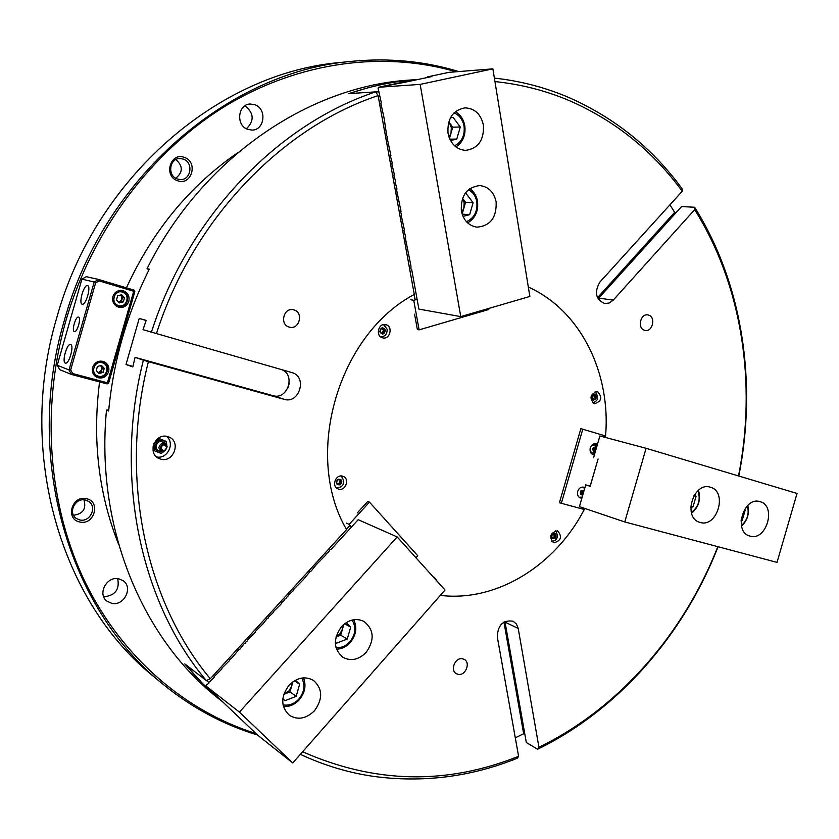 <?xml version="1.0" encoding="UTF-8"?>
<svg xmlns="http://www.w3.org/2000/svg" width="839" height="839" viewBox="0 0 839 839"><rect width="100%" height="100%" fill="white"/><g stroke="black" fill="none" stroke-linecap="round" stroke-linejoin="round"><path stroke-width="1.26" d="M167.433 436.532C155.047 432.746 146.972 453.385 158.865 458.451L160.92 459.185C173.516 462.876 181.287 441.859 169.1 437.109L167.433 436.532M648.746 315.139L647.802 314.908C640.461 313.398 637.168 328.143 644.383 330.22L645.233 330.43C652.574 332.034 655.972 317.289 648.746 315.139M462.583 658.804C455.262 656.937 449.683 670.434 456.437 673.717L458.104 674.325C465.477 676.14 470.962 662.569 464.145 659.36L462.583 658.804M294.038 309.937L293.356 309.759C283.634 307.252 279.387 324.588 289.119 327.063L289.591 327.2C299.334 329.916 303.823 312.528 294.038 309.937M494.391 78.1C520.967 81.026 546.147 87.655 569.912 97.974C615.406 118.32 652.836 148.629 682.212 188.901L682.233 191.261C653.088 151.387 615.983 121.393 570.919 101.299C547.018 90.948 521.701 84.372 494.947 81.572M676.213 212.456L674.64 212.361L669.952 204.81M738.519 475.944C756.851 383.874 742.4 285.837 694.682 209.635L694.64 207.243L681.53 206.572L598.071 298.862M694.64 207.243C742.819 284.201 757.355 383.15 738.802 476.028M718.1 546.734C683.827 634.42 618.878 709.658 537.642 749.206L538.932 747.287C619.402 708.106 683.795 633.571 717.827 546.661M504.942 621.51L526.315 742.536L537.642 749.206M515.303 737.817L523.662 733.716L524.878 734.419M302.627 751.765C374.697 783.595 446.684 785.105 518.596 756.296L517.348 758.204C471.046 776.872 423.255 782.944 373.974 776.442C348.688 772.824 324.158 765.451 300.362 754.334M440.307 595.386C497.055 602.308 556.016 565.025 584.814 508.434C556.016 565.025 497.055 602.308 440.307 595.386M108.734 410.093L106.501 410.082C95.132 528.151 143.112 640.734 220.374 699.988L222.345 701.53M149.038 269.738L147.035 268.732L149.321 269.183C126.899 313.996 113.338 361.284 108.651 411.037L106.501 410.082M418.168 79.443L409.033 80.125C308.322 86.375 201.947 158.256 147.035 268.732M196.662 677.388L184.779 663.922L206.3 680.555C140.742 602.801 113.401 477.685 143.385 360.193L148.388 361.661C118.771 477.894 145.629 601.647 210.306 678.751L346.528 529.535C303.11 455.577 337.855 334.73 414.288 294.447L378.095 95.615C281.715 127.591 192.939 219.262 156.453 333.576L291.909 372.589C307.609 376.48 299.575 404.283 284.18 399.333L272.958 395.651L135.069 357.372L143.385 360.193M206.3 680.555L210.306 678.751M605.433 437.455C611.495 373.827 580.945 310.629 528.329 287.053C580.945 310.629 611.495 373.827 605.433 437.455M148.388 361.661L284.18 399.333M694.682 209.635L613.236 300.131L609.229 303.005L604.709 303.582C595.659 299.408 594.075 292.224 599.937 282.03L682.233 191.261M518.596 756.296L497.296 636.843C497.852 624.961 503.117 619.759 513.111 621.227L516.446 624.08L518.219 628.453L505.068 622.139M538.932 747.287L518.219 628.453M221.59 700.817L219.157 698.772M156.453 333.576L143.018 329.675L146.164 320.362L139.211 318.442L126.007 364.504L132.814 366.937L135.069 357.372M151.44 332.129C188.282 216.546 278.181 123.962 375.652 91.891L348.772 93.601L366.087 88.336M396.7 81.876L417.979 79.485M378.095 95.615L375.652 91.891M237.993 152.572C189.845 185.65 152.656 230.735 126.427 287.84M99.579 381.923C92.206 439.825 98.583 494.035 118.698 544.532M126.007 364.504L132.929 366.402M289.214 383.475L287.609 388.677M139.211 318.442L146.133 320.467M281.338 369.548C296.094 374.278 287.704 400.434 272.958 395.651M414.047 79.778L414.067 79.883C392.39 81.603 370.765 86.176 349.192 93.58M523.662 733.716L503.945 622.066M674.64 212.361L597.483 297.719M156.578 456.93C167.475 459.541 175.424 442.929 166.458 436.332M590.153 486.117L598.081 459.017L590.184 486.295L585.716 484.89L590.226 486.138M177.627 180.752C163.227 176.442 170.296 151.796 184.328 157.386C198.591 161.822 191.607 186.164 177.627 180.752M183.206 159.085L180.259 158.55C169.373 157.805 166.94 175.959 177.49 179.011L180.091 179.515C191.072 180.595 193.882 162.294 183.206 159.085M79.789 521.984C64.928 519.393 71.965 494.842 86.459 498.712C101.183 501.439 94.23 525.686 79.789 521.984M85.431 500.086C75.132 497.212 67.445 513.216 76.559 518.596L79.747 519.928C90.224 522.739 97.691 506.431 88.315 501.25L85.431 500.086M247.809 129.384C235.612 125.577 237.71 104.067 250.295 104.015L254.878 104.739C267.222 108.766 264.652 130.454 251.91 130.076L247.809 129.384M111.755 603.335L107.119 601.269C96.999 594.348 106.71 575.743 118.792 578.826L123.039 580.651C133.506 587.321 124.078 606.324 111.755 603.335M351.572 61.341L340.644 62.464C219.482 72.332 95.405 177.071 56.612 318.243C16.266 454.224 61.656 602.989 153.726 676.549L162.189 683.565C69.218 609.324 23.356 458.597 64.278 320.676C103.637 177.49 229.246 71.273 351.572 61.341C388.971 57.755 424.702 61.163 458.776 71.567M456.28 71.766C384.293 50.906 300.079 61.016 225.985 105.704C152.195 150.737 92.07 230.001 65.778 321.106C40.408 410.439 48.62 506.882 85.442 582.738C122.725 658.437 186.048 711.577 256.052 733.59M257.51 734.985C223.195 724.665 191.418 707.529 162.189 683.565M245.009 105.766C253.997 113.118 254.479 120.785 246.446 128.776M117.712 578.658C119.767 589.649 115.09 595.69 103.7 596.781M83.963 499.866C86.48 508.822 82.998 513.95 73.538 515.251M175.907 159.557C183.091 166.028 183.049 172.257 175.77 178.225M437.276 581.396L434.455 577.4L433.354 577.043M342.501 476.153C335.61 474.025 331.227 486.463 338.002 488.896L338.746 489.147C345.689 491.235 349.989 478.712 343.141 476.363L342.501 476.153M597.62 391.708L597.284 391.614C590.163 394.005 589.125 398.022 594.159 403.674L594.421 403.748C601.573 401.42 602.643 397.403 597.62 391.708M557.348 530.867C550.132 532.922 548.821 536.866 553.415 542.665L553.887 542.812C561.113 540.704 562.403 536.761 557.746 530.993L557.348 530.867M386.118 324.756L385.583 324.609C378.452 322.795 375.253 335.925 382.364 337.771L382.794 337.886C389.936 339.805 393.26 326.665 386.118 324.756M350.083 525.392L346.444 529.378C303.173 455.472 337.855 334.855 414.141 294.531L415.116 299.901M381.105 337.194L382.469 336.848M384.86 325.438L383.759 324.557M551.674 541.417L551.695 541.417C557.463 540.326 558.795 536.803 555.691 530.846L555.638 530.804M595.176 391.708L595.155 391.687C599.036 397.592 598.165 401.273 592.544 402.741L592.575 402.73M336.46 487.92L337.834 487.816M342.26 477.024L341.358 475.986M597.441 444.397L596.183 443.779C593.456 443.37 591.495 444.754 590.289 447.942C589.607 451.319 590.551 453.553 593.121 454.644L594.432 454.78M597.106 445.53L595.344 443.653M584.888 487.742L583.829 487.207C581.018 486.704 578.973 488.088 577.714 491.381C577.033 494.632 577.914 496.824 580.357 497.947L581.878 498.125M584.196 488.151L583 487.05M604.321 437.161L604.741 435.735L580.861 428.656L559.414 502.75L583.441 509.283L583.787 508.088M582.79 429.159L561.312 503.39M579.592 497.6L581.217 497.401M592.334 454.319L594.746 453.679M128.828 301.295C129.772 295.936 127.769 292.36 122.798 290.577C118.005 289.906 114.712 291.909 112.908 296.576C111.965 301.841 113.905 305.396 118.719 307.242C123.606 308.039 126.972 306.057 128.828 301.295M122.106 291.039L120.973 290.357M108.63 371.75C109.573 366.968 107.916 363.57 103.637 361.557C98.404 360.309 94.723 362.27 92.605 367.43C91.671 372.107 93.265 375.484 97.397 377.54C102.715 378.924 106.459 376.994 108.63 371.75M102.882 361.934L101.844 361.127M78.509 317.121C75.709 315.904 71.388 331.006 74.356 331.615L74.419 331.625C77.23 332.695 81.477 317.677 78.52 317.121L78.509 317.121M87.529 285.627C83.879 284.285 78.352 303.613 82.201 304.211L82.222 304.221C85.809 305.648 91.388 286.414 87.602 285.648L87.529 285.627M70.665 344.514L70.623 344.504C67.068 342.941 61.625 362.112 65.337 363.088L65.484 363.13C69.071 364.441 74.398 345.311 70.665 344.514M81.897 279.146L86.302 276.671L98.687 279.492L134.041 290.137L134.838 291.647L108.63 383.066L107.151 383.937L71.483 374.456L59.684 369.632L57.241 365.227L69.008 369.968L94.199 282.019L81.897 279.146L57.241 365.227M133.642 291.259L99.212 280.908L95.594 282.942L70.675 369.936L72.668 373.554L107.402 382.794L134.041 290.137M95.772 376.669L97.083 376.753M117.009 306.571L118.33 306.508M72.668 373.554L71.483 374.456L69.008 369.968L70.675 369.936M95.594 282.942L94.199 282.019L98.687 279.492L99.212 280.908M107.151 383.937L107.402 382.794M108.011 382.437L108.63 383.066M133.967 291.888L134.838 291.647M750.035 536.111C766.437 541.459 776.83 505.697 760.04 501.68L759.987 501.67C743.763 496.08 733.045 531.727 749.667 535.995L750.035 536.111M700.177 522.445C717.314 528.014 727.916 491.476 710.392 487.26L710.339 487.239C693.402 481.429 682.443 517.82 699.768 522.319L700.177 522.445M585.716 484.89L579.424 506.62L624.761 521.952L646.103 448.299L599.875 435.976L593.582 457.716M646.103 448.299L797.05 493.458L777.008 562.382L624.761 521.952M581.333 494.014L582.413 493.573L582.256 490.962L582.895 491.685L581.312 493.982M583.074 494.014L581.784 494.528L580.693 493.28L581.186 491.392L582.769 490.752L583.703 491.822M582.895 491.685L583.671 491.937M582.413 493.573L583.126 493.814M594.285 447.69L594.799 448.697L593.823 450.407M594.348 444.68L592.324 444.754M590.331 451.812L592.03 452.924M594.295 447.68L594.841 449.484L593.624 450.312M595.606 448.141L595.68 449.725L594.557 450.753L593.362 450.197L593.278 448.603L594.4 447.575L595.606 448.141L594.757 447.9M594.841 449.484L595.68 449.725M596.036 397.854L594.411 399.731L592.376 399.133L591.967 396.648L593.593 394.77L595.627 395.379L596.036 397.854L594.736 397.56L594.327 395.075L593.53 394.844L594.463 397.476L593.173 399.364M594.736 397.56L592.575 399.186M594.327 395.075L595.627 395.379M552.565 538.019L554.222 537.065L553.782 533.835L554.6 534.516L553.992 536.876L552.429 537.904M551.747 537.338L552.135 534.789L554.191 533.604L555.848 534.978L555.46 537.537L553.415 538.711L551.747 537.338M554.6 534.516L555.848 534.978M554.222 537.065L555.46 537.537M118.572 305.553C126.783 308.312 130.811 294.29 122.421 292.129C114.188 289.308 110.14 303.435 118.572 305.553M115.237 292.696L122.368 291.112C131.807 293.545 127.497 309.329 118.173 306.466L113.013 301.788M122.588 297.342L121.183 295.821L122.001 299.376L122.588 297.342L124.487 297.814L121.665 294.762L117.67 295.789L116.495 299.869L119.327 302.921L123.312 301.893L124.487 297.814M121.424 301.411L122.001 299.376L119.432 301.925L123.312 301.893M118.593 302.134L119.432 301.925L118.498 302.03M120.271 295.118L121.183 295.821L120.48 295.066M98.341 376.155C106.605 378.714 110.622 364.703 102.18 362.742C93.895 360.13 89.846 374.236 98.341 376.155M95.866 362.731L102.746 361.882C111.765 364.766 106.805 379.805 97.764 376.973L92.437 371.52M102.431 367.65L101.016 366.171L101.855 369.674L102.431 367.65L104.267 368.342L101.425 365.374L97.408 366.486L96.244 370.565L99.096 373.523L103.103 372.411L104.267 368.342M101.278 371.708L101.855 369.674L99.275 372.264L101.278 371.708L103.103 372.411M98.173 372.568L99.275 372.264L97.985 372.369M100.397 365.657L101.016 366.171L100.502 365.626M741.057 520.977L742.158 520.547L745.168 510.175L744.581 509.378M741.424 525.56C747.434 520.201 749.416 513.625 747.35 505.833M747.769 505.435C749.552 513.489 747.476 520.39 741.54 526.126M741.099 520.222L742.158 520.547M744.256 509.902L745.168 510.175M691.346 512.545C698.646 506.819 700.827 499.551 697.912 490.752M698.468 490.27C701.047 499.404 698.74 507.06 691.546 513.248M690.717 507.679L693.024 506.787L696.097 496.195L694.734 494.402M693.989 495.566L696.097 496.195M690.759 506.095L693.024 506.787M416.899 299.397L413.732 300.289L419.122 329.863L417.371 329.507L414.571 314.195M413.732 300.289L410.816 299.785M419.122 329.863L488.791 309.507L488.623 308.479M415.924 557.725L417.717 555.722L369.464 502.121L367.797 501.428L357.278 512.944M369.464 502.121L349.139 524.365L346.434 523.137M349.139 524.365L351.352 526.777M417.119 299.429L414.969 299.072M375.725 91.996L378.85 91.808M417.172 79.653L414.067 79.883M407.513 81.698L410.753 81.016M407.439 81.257L383.371 86.228M349.569 525.959L351.593 526.882M185.167 664.226L202.577 683.523L221.454 700.691M208.901 682.411L206.415 680.502M461.649 212.393L463.852 208.208L464.166 202.639L462.53 198.361M466.432 221.695C474.245 218.077 477.706 211.438 476.814 201.78C475.723 196.137 472.934 192.11 468.435 189.698M469.798 188.628C473.93 191.533 476.5 195.739 477.527 201.255C478.566 211.092 475.273 218.318 467.638 222.912M463.002 216.389L469.662 214.658L462.142 214.123L465.561 202.283L462.541 198.329M469.662 214.658L473.102 202.723L466.044 193.442L464.89 193.736M465.561 202.283L473.102 202.723M335.999 636.948L339.722 634.148L342.417 629.281L342.857 625.254M335.967 647.582C341.2 648.044 345.846 646.103 349.894 641.783C355.61 634.389 356.344 627.153 352.086 620.063M353.733 619.727C357.32 627.488 356.156 635.092 350.23 642.548C346.287 646.817 341.704 649.04 336.481 649.197M335.988 636.979L340.718 635.175L343.833 624.384M335.317 642.16L336.345 643.219L347.252 639.045L350.681 627.163L346.287 622.58M344.672 623.713L350.681 627.163M340.718 635.175L347.252 639.045M449.169 122.368L451.319 127.486L451.015 133.149L452.735 127.161L449.169 122.368M454.549 145.797C461.828 141.98 464.995 135.425 464.051 126.133C462.74 119.61 459.394 115.205 454.004 112.898M455.346 111.671C460.412 114.618 463.558 119.295 464.796 125.735C465.876 135.131 462.918 142.21 455.934 146.961M449.001 137.103L451.015 133.149L449.494 138.404M450.522 140.553L456.783 139.085L460.275 127.004L453.081 117.334L450.333 117.953M452.735 127.161L460.275 127.004M449.819 139.148L456.783 139.085M283.771 694.356L288.941 690.927L291.689 685.987L292.14 682.348M283.026 704.875C288.92 705.903 294.216 703.942 298.915 699.013C304.452 691.986 305.386 685.002 301.704 678.059M303.445 677.86C306.403 685.369 305.039 692.647 299.345 699.684C294.741 704.613 289.434 706.92 283.435 706.606M283.76 694.377L289.969 691.944L292.895 681.792M282.837 698.656L284.956 700.733L296.177 696.307L299.638 684.299L295.496 680.188M294.479 680.754L299.638 684.299M289.969 691.944L296.177 696.307M483.411 125.095C480.862 114.104 474.738 108.357 465.037 107.864C452.808 110.192 447.135 118.666 448.026 133.286C450.543 143.899 456.426 149.594 465.697 150.38C478.282 148.44 484.197 140.008 483.411 125.095M496.143 201.968C493.94 192.068 488.476 186.604 479.74 185.566C466.788 187.223 460.663 195.676 461.356 210.935C463.516 220.479 468.76 225.89 477.087 227.159C490.354 225.911 496.709 217.521 496.143 201.968M410.921 268.795L410.984 266.12L405.268 237.668L405.667 236.85L403.937 230.368L404.377 229.75L401.273 215.707L401.671 214.868L400.602 212.036L401.042 211.397L396.574 189.876L396.973 189.016L395.221 182.462L395.662 181.801L393.869 175.015L394.309 174.355L391.834 163.825L392.233 162.934L390.471 156.337L390.911 155.655L387.062 137.544L387.492 136.841L386.769 135.949L384.01 117.691L380.854 103.407L381.284 102.683L378.074 88.116L378.504 87.266L420.161 84.393L460.758 316.618L418.881 309.088L411.708 269.644L410.921 268.795M378.504 87.266L404.681 82.306L431.844 76.548L427.565 76.873L427.219 77.524M427.565 76.873L448.886 72.353L492.881 68.85L420.161 84.393M460.758 316.618L529.86 296.45L492.881 68.85M288.941 685.348C280.593 696.863 280.719 706.837 289.34 715.268C297.897 720.334 306.298 718.792 314.562 710.643C322.994 698.814 322.648 688.746 313.524 680.439C305.176 675.846 296.975 677.482 288.941 685.348M341.463 626.681C332.915 638.857 333.429 649.082 343.004 657.356C351.069 661.447 358.798 659.779 366.182 652.354C374.781 639.884 374.058 629.586 363.99 621.458C356.145 617.787 348.636 619.528 341.463 626.681M239.419 712.112L397.183 536.939L358.169 519.677L331.101 549.346L329.989 549.629L328.615 551.947L326.077 553.908L325.993 554.82L316.135 564.804L311.196 571.044L310.094 571.432L303.54 579.434L293.598 589.513L293.482 590.457L288.553 595.04L288.585 595.826L287.494 596.204L286.057 598.595L284.966 598.973L283.53 601.364L282.439 601.741L280.992 604.143L273.367 611.683L273.378 612.491L268.281 617.263L268.291 618.07L267.201 618.437L263.037 623.828L255.507 631.264L255.507 632.082L247.809 639.696L247.652 640.692L245.229 642.517L245.082 643.513L244.149 643.712L239.923 649.166L238.989 649.365L232.162 657.671L229.739 659.506L229.571 660.513L221.947 668.043L221.926 668.893L214.123 676.612L214.102 677.472L208.901 682.338L208.869 683.198L206.279 685.201L206.195 686.176L239.419 712.112L292.759 762.966L257.888 735.342L206.195 686.176M397.183 536.939L445.048 590.016L292.759 762.966M341.442 480.768L341.053 483.547L338.673 484.795L336.68 483.254L337.058 480.474L339.449 479.226L341.442 480.768L339.134 479.384L340.047 480.495L339.973 483.117L337.897 484.197M340.361 480.328L338.788 483.736L337.614 483.977M339.973 483.117L341.053 483.547M382.081 333.324L383.591 330.031L383.318 328.668L382.112 328.301L383.863 331.395L381.388 333.125M380.193 330.199L382.049 328.185L384.451 328.898L384.996 331.636L383.14 333.639L380.738 332.926L380.193 330.199M383.318 328.668L384.451 328.898M383.863 331.395L384.996 331.636M164.706 443.401C160.249 440.035 157.333 441.23 155.928 447.009C156.484 449.851 158.183 451.214 161.015 451.099M166.615 447.229C165.105 451.225 163.238 451.529 161.015 448.152C162.525 444.156 164.392 443.852 166.615 447.229M153.925 443.6L154.617 450.826L161.182 453.459L163.857 451.56M154.617 450.826L153.6 450.344L153.055 446.768M166.888 445.666L166.3 441.461L158.728 438.336L159.756 438.797L154.009 443.412M166.3 441.461L159.756 438.797M156.18 440.129L158.728 438.336M166.877 445.635L163.227 440.223L157.029 441.23L154.46 447.25L158.099 452.242L164.15 451.33M598.805 298.118L613.236 300.131M584.017 490.752L583.923 490.637C580.903 489.766 579.801 491.098 580.63 494.653L582.748 495.136M584.038 488.151L584.626 488.644M594.935 444.88L591.715 445.331M590.121 451.004L592.177 452.966L595.082 452.546M596.309 448.288L595.333 447.019C592.575 447.428 592.009 448.865 593.624 451.309L595.554 450.889M594.809 394.361C591.275 395.4 590.74 397.319 593.204 400.14C596.728 399.102 597.263 397.183 594.809 394.361M552.188 538.638C555.712 539.005 556.792 537.359 555.418 533.688C551.884 533.31 550.804 534.957 552.188 538.638M337.991 479.142C335.191 482.897 335.904 484.806 340.12 484.879C342.92 481.135 342.207 479.226 337.991 479.142M379.773 331.772C382.458 335.222 384.346 334.646 385.416 330.063C382.731 326.602 380.843 327.179 379.773 331.772M166.971 447.009C165.136 451.885 162.86 452.252 160.155 448.141C162 443.265 164.266 442.887 166.971 447.009M579.099 497.233L582.161 497.149M594.201 444.639L596.791 446.652M115.908 305.868L118.173 306.466M119.673 290.462L121.959 291.007M100.544 361.074L102.746 361.882M94.765 375.841L96.946 376.711M336.261 487.721L340.235 487.113C344.63 484.711 344.902 481.009 341.064 475.986M380.875 337.037C385.321 336.408 387.387 333.775 387.073 329.15L383.475 324.609M158.77 447.827C162.126 452.84 164.926 452.504 167.16 446.809C163.825 441.744 161.025 442.08 158.76 447.795"/></g></svg>
